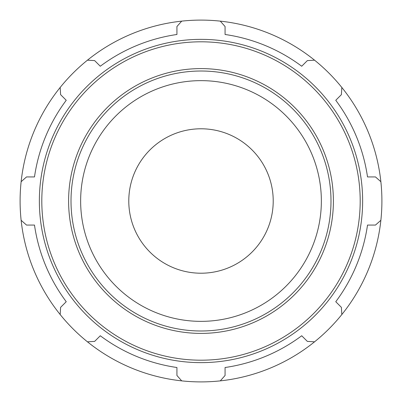 <?xml version="1.0" encoding="UTF-8"?>
<svg xmlns="http://www.w3.org/2000/svg" width="402" height="402" viewBox="0 0 402 402"><rect width="100%" height="100%" fill="white"/><g stroke="black" fill="none" stroke-linecap="round" stroke-linejoin="round"><path stroke-width="0.6" d="M201 333.399A132.399 132.399 0 0 0 315.66 134.801A132.399 132.399 0 0 0 86.34 134.801A132.399 132.399 0 0 0 201 333.399M201 330.992A129.992 129.992 0 0 1 88.425 136.007A129.992 129.992 0 0 1 313.575 136.007A129.992 129.992 0 0 1 201 330.992M314.545 341.826L307.354 341.393L301.716 335.76A168.237 168.237 0 0 1 225.07 367.508L225.07 375.478L220.291 380.87A180.9 180.9 0 0 0 380.87 220.291L375.478 225.07L367.508 225.07A168.237 168.237 0 0 1 335.76 301.716L341.393 307.354L341.826 314.545M331.047 297.003A161.644 161.644 0 0 1 45.798 155.83A161.644 161.644 0 0 1 272.697 56.129A161.644 161.644 0 0 1 331.047 297.003M380.87 220.291A180.9 180.9 0 0 0 60.174 87.455A180.9 180.9 0 0 0 220.291 380.87M341.826 87.455L341.393 94.646L335.76 100.284A168.237 168.237 0 0 1 367.508 176.93L375.478 176.93L380.87 181.709M220.291 21.13L225.07 26.522L225.07 34.492A168.237 168.237 0 0 1 301.716 66.24L307.354 60.607L314.545 60.174M87.455 60.174L94.646 60.607L100.284 66.24A168.237 168.237 0 0 1 176.93 34.492L176.93 26.522L181.709 21.13M21.13 181.709L26.522 176.93L34.492 176.93A168.237 168.237 0 0 1 66.24 100.284L60.607 94.646L60.174 87.455M60.174 314.545L60.607 307.354L66.24 301.716A168.237 168.237 0 0 1 34.492 225.07L26.522 225.07L21.13 220.291M181.709 380.87L176.93 375.478L176.93 367.508A168.237 168.237 0 0 1 100.284 335.76L94.646 341.393L87.455 341.826M201 273.214A72.214 72.214 0 0 0 273.214 201A72.214 72.214 0 0 0 201 128.786A72.214 72.214 0 0 0 128.786 201A72.214 72.214 0 0 0 201 273.214M201 360.192A159.192 159.192 0 0 0 338.866 121.404A159.192 159.192 0 0 0 63.134 121.404A159.192 159.192 0 0 0 201 360.192M201 321.359A120.359 120.359 0 0 0 305.234 140.821A120.359 120.359 0 0 0 96.766 140.821A120.359 120.359 0 0 0 201 321.359"/></g></svg>
